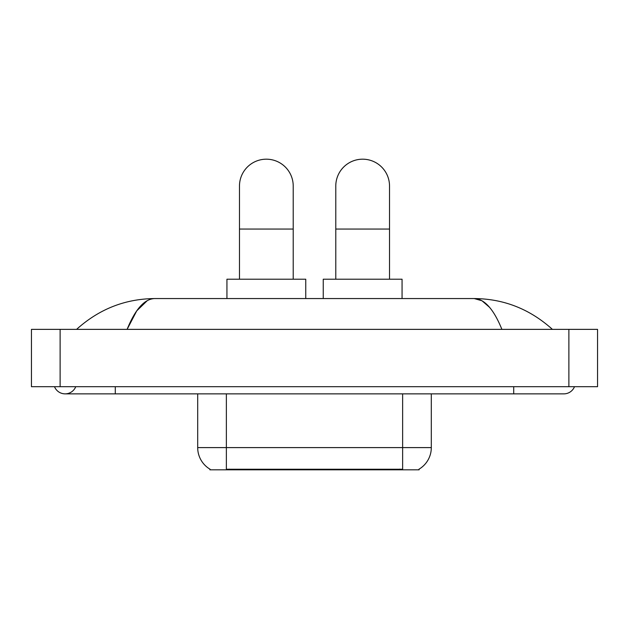 <?xml version="1.0" encoding="UTF-8"?>
<svg xmlns="http://www.w3.org/2000/svg" width="629" height="629" viewBox="0 0 629 629"><rect width="100%" height="100%" fill="white"/><g stroke="black" fill="none" stroke-linecap="round" stroke-linejoin="round"><path stroke-width="0.94" d="M419.118 469.116L419.118 469.816L209.882 469.816L209.882 469.116M210.094 469.242A25.081 25.081 0 0 1 197.695 447.604L226.361 447.604L226.361 469.242L402.639 469.242L402.639 447.604L431.305 447.604L431.305 393.864M197.695 447.604L197.695 393.864M418.906 469.242A25.081 25.081 0 0 0 431.305 447.604M239.476 279.205L239.476 186.05A26.874 26.874 0 0 1 266.342 159.184A26.874 26.874 0 0 1 293.216 186.05A26.874 26.874 0 0 0 266.342 159.184M293.216 279.205L293.216 186.05M305.757 298.555L305.757 279.205L226.935 279.205L226.935 298.555M335.784 279.205L335.784 186.05A26.874 26.874 0 0 1 362.658 159.184A26.874 26.874 0 0 1 389.524 186.05A26.874 26.874 0 0 0 362.658 159.184M389.524 279.205L389.524 186.05M402.065 298.555L402.065 279.205L323.243 279.205L323.243 298.555M54.503 386.693A11.464 11.464 0 0 0 75.755 386.693A11.464 11.464 0 0 1 54.503 386.693A11.464 11.464 0 0 0 65.133 393.864A11.464 11.464 0 0 1 54.503 386.693M574.497 386.693A11.464 11.464 0 0 1 563.867 393.864A11.464 11.464 0 0 0 574.497 386.693A11.464 11.464 0 0 1 563.867 393.864A11.464 11.464 0 0 0 574.497 386.693M501.895 329.368C493.679 309.13 484.448 298.861 474.203 298.555L154.797 298.555C144.552 298.861 135.321 309.13 127.105 329.368L136.752 310.844L147.359 300.576M60.117 329.368L597.55 329.368L597.55 386.693L31.45 386.693L31.45 329.368L60.117 329.368L60.117 386.693M549.966 327.159L552.404 329.368C529.854 309.059 503.782 298.783 474.203 298.555L482.011 300.78L489.496 307.274M79.034 327.159L76.596 329.368C99.044 309.098 125.108 298.83 154.797 298.555M399.777 469.816L399.777 469.116M229.223 469.816L229.223 469.116M226.361 393.864L226.361 447.604L402.639 447.604L402.639 393.864M239.476 229.05L293.216 229.05M335.784 229.05L389.524 229.05M513.712 386.693L513.712 393.864L563.867 393.864M115.288 386.693L115.288 393.864L513.712 393.864M568.883 329.368L568.883 386.693M115.288 393.864L65.133 393.864"/></g></svg>
